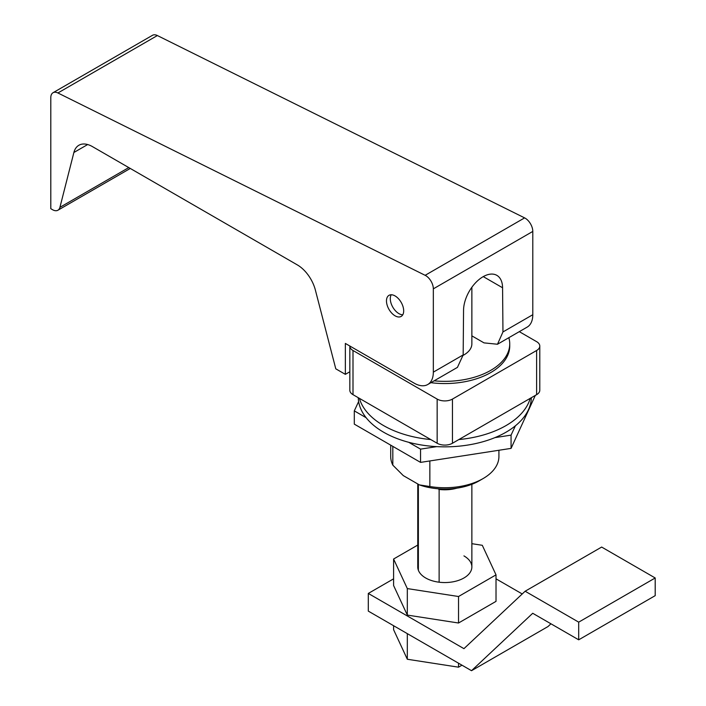 <?xml version="1.0" encoding="UTF-8"?>
<svg xmlns="http://www.w3.org/2000/svg" width="706" height="706" viewBox="0 0 706 706"><rect width="100%" height="100%" fill="white"/><g stroke="black" fill="none" stroke-linecap="round" stroke-linejoin="round"><path stroke-width="1.06" d="M463.162 355.339A27.049 15.62 0 0 0 471.864 343.866L471.864 287.28M434.111 380.834A64.917 37.48 0 0 0 509.732 343.866A64.917 37.48 0 0 0 508.841 337.689M430.907 382.687A64.917 37.48 0 0 0 509.732 346.072L509.732 343.866M349.832 346.011A10.819 6.248 0 0 0 349.832 346.072A10.819 6.248 0 0 0 353 350.494L437.155 399.084A10.819 6.248 0 0 0 452.458 399.084L536.622 350.494A10.819 6.248 0 0 0 539.79 346.072A10.819 6.248 0 0 0 536.622 341.66L519.298 331.661M418.367 484.307L418.367 570.219M390.709 445.151L390.709 456.508A54.097 31.232 0 0 0 392.818 465.139L403.276 475.597L419.399 484.898L429.857 486.522A54.097 31.232 0 0 0 483.063 478.589A54.097 31.232 0 0 0 498.913 456.508L498.913 450.26M392.818 446.368L392.818 465.139M456.844 488.164A27.049 15.62 180 0 1 439.123 489.443L439.123 582.203M437.923 488.755L439.123 489.443M483.063 478.589L479.242 480.804A48.688 28.108 180 0 1 419.399 484.898M429.857 460.947L429.857 486.522M353 350.494L353 394.663L437.155 443.253L437.155 399.084M353 394.663A10.819 6.248 180 0 1 349.832 390.25L349.832 346.072M539.79 346.072L539.79 390.25A10.819 6.248 180 0 1 536.622 394.663L536.622 350.494M452.458 399.084L452.458 443.253L536.622 394.663M452.458 443.253A10.819 6.248 180 0 1 437.155 443.253M461.971 665.193L458.529 667.179L407.318 659.254L393.595 629.69L393.595 625.719M458.529 667.179L458.529 663.208M407.318 659.254L407.318 633.635M531.353 397.707A86.556 49.976 180 0 1 506.017 432.213A86.556 49.976 180 0 1 412.348 443.2A86.556 49.976 180 0 1 358.26 397.707M530.224 398.36A86.556 49.976 180 0 1 506.017 425.586A86.556 49.976 180 0 1 458.856 439.564M430.757 439.564A86.556 49.976 180 0 1 359.398 398.36M535.316 395.413L511.065 448.381L420.555 462.386L354.297 424.13L354.297 410.874L358.63 401.546M436.714 446.633L420.555 449.131L408.73 442.3M366.132 417.705L354.297 410.874M515.398 425.797L511.065 435.125L494.906 437.632M511.065 448.381L511.065 435.125M420.555 462.386L420.555 449.131M463.939 555.896A27.049 15.62 180 0 1 471.864 566.936A27.049 15.62 180 0 1 455.158 581.365A27.049 15.62 180 0 1 425.683 577.985A27.049 15.62 180 0 1 417.758 566.936L417.758 483.954M471.864 543.682L482.295 545.297L496.018 574.861L496.018 601.362L458.529 623.01L407.318 615.085L393.595 585.521L393.595 559.02L417.758 545.067M496.018 574.861L458.529 596.508L407.318 588.583L393.595 559.02M458.529 623.01L458.529 596.508M407.318 615.085L407.318 588.583M395.078 295.938A12.17 7.025 -120 0 0 388.997 295.337A12.17 7.025 -120 0 0 387.126 305.089A12.17 7.025 -120 0 0 395.078 315.82A12.17 7.025 -120 0 0 401.167 316.42A12.17 7.025 -120 0 0 403.029 306.669A12.17 7.025 -120 0 0 395.078 295.938M391.212 294.764A12.17 7.025 -120 0 0 398.908 313.614A12.17 7.025 -120 0 0 402.773 314.779M345.349 374.348L345.349 343.425L414.21 383.181A27.049 15.62 -120 0 0 427.73 384.523A27.049 15.62 -120 0 0 433.334 372.141L433.334 288.851A10.819 6.248 -120 0 0 425.683 275.596A10.819 6.248 -120 0 0 425.144 275.314L57.91 92.971A10.819 6.248 -120 0 0 53.029 92.724A10.819 6.248 -120 0 0 50.797 97.675L50.797 208.702L52.509 209.691A10.819 6.248 -120 0 0 57.918 210.229A10.819 6.248 -120 0 0 59.922 207.335L73.883 152.496A27.049 15.62 60 0 1 78.887 145.259A27.049 15.62 60 0 1 92.415 146.592L297.332 264.909A27.049 15.62 60 0 1 315.379 290.078L335.782 368.823L345.349 374.348L349.832 371.762M425.144 275.314L524.611 217.889A10.819 6.248 60 0 1 525.14 218.172A10.819 6.248 60 0 1 532.792 231.427L433.334 288.851M471.864 335.853L484.016 342.878L497.492 344.246L502.954 331.944L502.575 287.766A27.587 15.929 120 0 0 496.856 275.358A27.587 15.929 120 0 0 483.063 276.726A27.587 15.929 120 0 0 463.551 310.516L463.171 354.915L457.435 367.376L427.73 384.523M502.954 331.944L532.792 314.717L532.792 231.427M524.611 217.889L157.367 35.547L57.91 92.971M532.792 314.717A27.049 15.62 60 0 1 527.188 327.099L497.492 344.246M53.029 92.724L152.496 35.3A10.819 6.248 60 0 1 157.367 35.547M578.699 639.821L655.203 595.652L655.203 577.976L578.699 622.154L578.699 639.821L532.721 613.276L471.52 670.7L548.024 626.531L550.936 623.795M471.52 670.7L368.303 611.114L368.303 593.437L463.939 648.655L525.14 591.231L601.653 547.062L655.203 577.976M525.14 591.231L578.699 622.154M496.018 578.832L522.228 593.967M368.303 593.437L393.595 578.832M433.334 372.141L463.171 354.915M59.922 207.335L128.766 167.587M87.659 144.545L73.883 152.496M483.257 276.611L502.575 287.766M471.864 484.298L471.864 566.936M57.918 210.229L130.275 168.452"/></g></svg>

